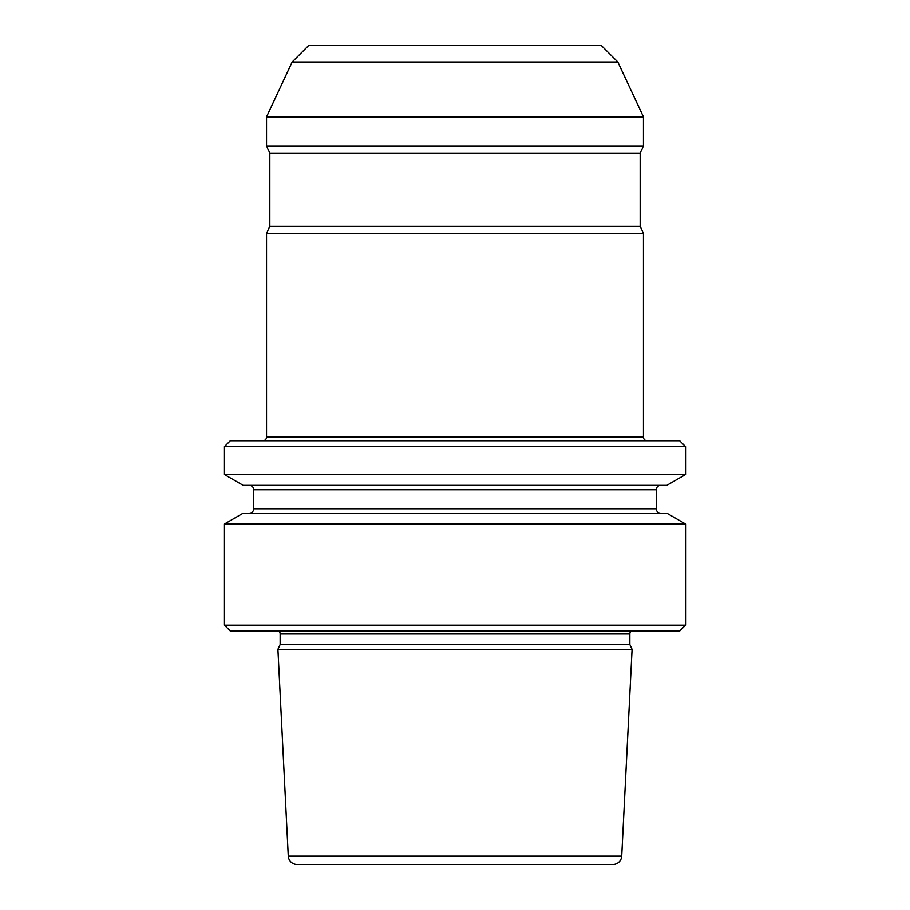 <?xml version="1.0" encoding="UTF-8"?>
<svg xmlns="http://www.w3.org/2000/svg" width="910" height="910" viewBox="0 0 910 910"><rect width="100%" height="100%" fill="white"/><g stroke="black" fill="none" stroke-linecap="round" stroke-linejoin="round"><path stroke-width="1.36" d="M629.856 644.53L280.144 644.53L277.914 649.331L632.086 649.331L629.856 644.53L629.856 633.952A4.391 4.391 0 0 1 630.971 631.028M629.856 633.952L280.144 633.952L280.144 644.53M280.144 633.952A4.391 4.391 0 0 0 279.029 631.028M679.69 631.028L230.31 631.028L224.451 625.17L685.548 625.17L679.69 631.028M224.451 524.001L243.186 513.183L666.814 513.183L685.548 524.001L224.451 524.001L224.451 625.17M685.548 524.001L685.548 625.17M660.66 513.183A4.391 4.391 0 0 1 656.269 508.792L253.731 508.792A4.391 4.391 0 0 1 249.34 513.183M656.269 508.792L656.269 489.762L253.731 489.762L253.731 508.792M656.269 489.762A4.391 4.391 0 0 1 660.66 485.371M253.731 489.762A4.391 4.391 0 0 0 249.34 485.371M666.814 485.371L243.186 485.371L224.451 474.565L685.548 474.565L666.814 485.371M224.451 446.582L230.31 440.724L679.69 440.724L685.548 446.582L224.451 446.582L224.451 474.565M685.548 446.582L685.548 474.565M647.124 440.724A3.663 3.663 0 0 1 643.461 437.073L266.539 437.073A3.663 3.663 0 0 1 262.876 440.724M640.174 226.294L269.826 226.294L269.826 153.073L640.174 153.073L640.174 226.294L643.461 233.358L266.539 233.358L266.539 437.073M643.461 233.358L643.461 437.073M269.826 226.294L266.539 233.358M640.174 153.073L643.461 146.01L266.539 146.01L269.826 153.073M617.844 61.971L292.155 61.971L308.615 45.5L601.385 45.5L617.844 61.971L643.461 116.901L266.539 116.901L266.539 146.01M643.461 116.901L643.461 146.01M292.155 61.971L266.539 116.901M612.953 864.5A8.781 8.781 0 0 0 621.723 856.162L288.277 856.162A8.781 8.781 0 0 0 297.047 864.5L612.953 864.5L297.047 864.5M621.723 856.162L632.086 649.331M288.277 856.162L277.914 649.331"/></g></svg>
